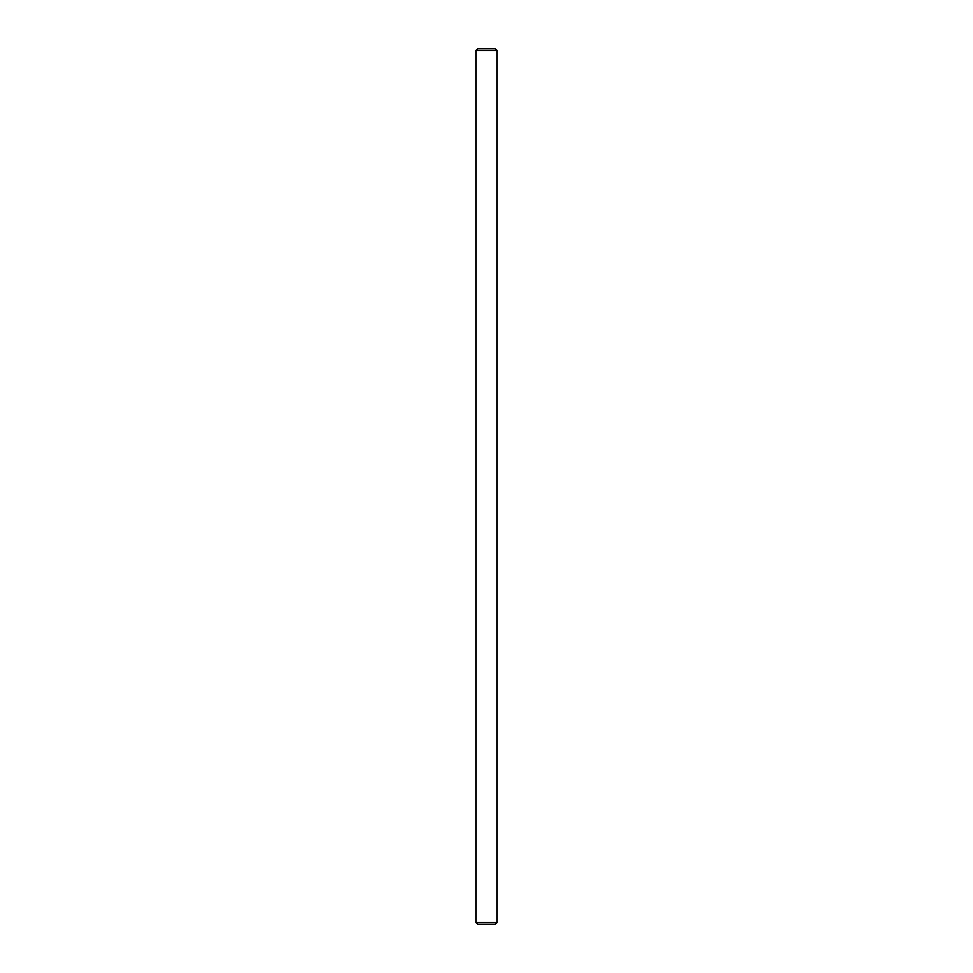 <?xml version="1.0" encoding="UTF-8"?>
<svg xmlns="http://www.w3.org/2000/svg" width="973" height="973" viewBox="0 0 973 973"><rect width="100%" height="100%" fill="white"/><g stroke="black" fill="none" stroke-linecap="round" stroke-linejoin="round"><path stroke-width="0.73" stroke-dasharray="4.87 3.65" d="M497.008 922.599L475.992 922.599M497.008 50.401L475.992 50.401M495.257 48.65L477.743 48.65M495.257 924.35L477.743 924.35"/><path stroke-width="1.46" d="M486.5 922.599L497.008 922.599L497.008 50.401L475.992 50.401L475.992 922.599L486.5 922.599M475.992 50.401L477.743 48.65L495.257 48.65L497.008 50.401M475.992 922.599L477.743 924.35L495.257 924.35L497.008 922.599"/></g></svg>
